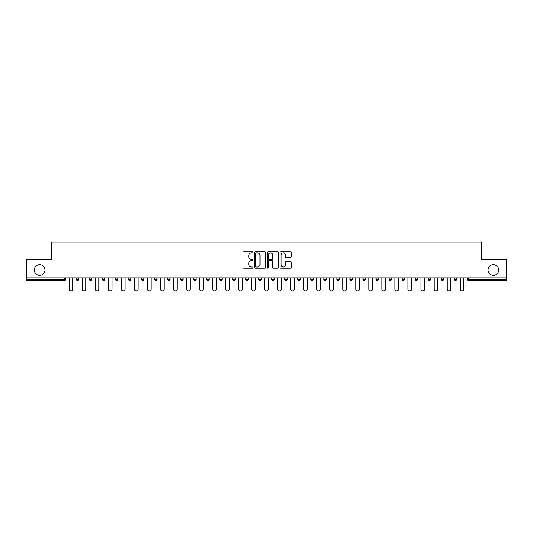 <?xml version="1.0" encoding="UTF-8"?>
<svg xmlns="http://www.w3.org/2000/svg" width="533" height="533" viewBox="0 0 533 533"><rect width="100%" height="100%" fill="white"/><g stroke="black" fill="none" stroke-linecap="round" stroke-linejoin="round"><path stroke-width="0.8" d="M44.945 270.051A5.35 5.35 0 0 1 39.602 275.394A5.35 5.35 0 0 1 34.252 270.051A5.35 5.35 0 0 1 39.602 264.701A5.35 5.35 0 0 1 44.945 270.051M498.748 270.051A5.35 5.35 0 0 1 493.398 275.394A5.35 5.35 0 0 1 488.055 270.051A5.35 5.35 0 0 1 493.398 264.701A5.35 5.35 0 0 1 498.748 270.051M253.135 252.356A0.573 0.573 0 0 0 252.562 251.783L243.847 251.783A0.819 0.819 0 0 0 243.028 252.602L243.028 267.366A0.819 0.819 0 0 0 243.847 268.186L252.562 268.186A0.573 0.573 0 0 0 253.135 267.613A0.573 0.573 0 0 0 252.562 267.033L251.429 267.033A2.625 2.625 0 0 1 248.811 264.415L248.811 263.182A2.625 2.625 0 0 1 251.429 260.557L252.562 260.557A0.573 0.573 0 0 0 253.135 259.984A0.573 0.573 0 0 0 252.562 259.411L251.429 259.411A2.625 2.625 0 0 1 248.811 256.786L248.811 255.554A2.625 2.625 0 0 1 251.429 252.928L252.562 252.928A0.573 0.573 0 0 0 253.135 252.356M290.465 257.566A0.819 0.819 0 0 0 291.284 256.746L291.284 252.602A0.819 0.819 0 0 0 290.465 251.783L280.791 251.783A0.819 0.819 0 0 0 279.972 252.602L279.972 267.366A0.819 0.819 0 0 0 280.791 268.186L290.465 268.186A0.819 0.819 0 0 0 291.284 267.366L291.284 262.363A0.819 0.819 0 0 0 290.465 261.543L286.321 261.543A0.819 0.819 0 0 0 285.501 262.363L285.501 264.841A2.192 2.192 0 0 1 283.309 267.033A2.192 2.192 0 0 1 281.118 264.841L281.118 255.127A2.192 2.192 0 0 1 283.309 252.928A2.192 2.192 0 0 1 285.501 255.127L285.501 256.746A0.819 0.819 0 0 0 286.321 257.566L290.465 257.566M26.65 277.906L26.65 259.611L51.548 259.611L51.548 242.062L481.452 242.062L481.452 259.611L506.35 259.611L506.35 277.906L26.65 277.906L26.65 279.239L64.493 279.239L64.493 277.906M265.78 252.602A0.819 0.819 0 0 0 264.961 251.783L255.287 251.783A0.819 0.819 0 0 0 254.468 252.602L254.468 267.366A0.819 0.819 0 0 0 255.287 268.186L264.961 268.186A0.819 0.819 0 0 0 265.78 267.366L265.78 252.602M268.039 251.783L277.713 251.783A0.819 0.819 0 0 1 278.532 252.602L278.532 267.366A0.819 0.819 0 0 1 277.713 268.186L273.576 268.186A0.819 0.819 0 0 1 272.749 267.366L272.749 261.377A0.819 0.819 0 0 0 271.93 260.557L269.185 260.557A0.819 0.819 0 0 0 268.365 261.377L268.365 267.613A0.573 0.573 0 0 1 267.793 268.186A0.573 0.573 0 0 1 267.22 267.613L267.22 252.602A0.819 0.819 0 0 1 268.039 251.783M64.493 280.491A1.253 1.253 0 0 0 65.746 279.239L64.493 279.239L64.493 280.491A1.253 1.253 0 0 0 65.746 279.239L65.746 277.906L65.746 279.239A1.253 1.253 0 0 1 64.493 280.491L26.65 280.491L26.65 279.239M506.35 277.906L506.35 280.491L468.507 280.491A1.253 1.253 0 0 1 467.254 279.239L467.254 277.906M76.272 279.239A1.253 1.253 0 0 0 77.525 280.491A1.253 1.253 0 0 0 78.777 279.239L78.777 277.906L78.777 279.239L76.272 279.239A1.253 1.253 0 0 0 77.525 280.491A1.253 1.253 0 0 1 76.272 279.239L76.272 277.906M89.304 277.906L89.304 279.239L89.304 277.906M91.816 277.906L91.816 279.239L91.816 277.906M104.848 277.906L104.848 279.239L102.343 279.239A1.253 1.253 0 0 0 103.595 280.491A1.253 1.253 0 0 1 102.343 279.239L102.343 277.906M115.375 277.906L115.375 279.239L115.375 277.906M117.88 277.906L117.88 279.239A1.253 1.253 0 0 1 116.627 280.491A1.253 1.253 0 0 1 115.375 279.239A1.253 1.253 0 0 0 116.627 280.491A1.253 1.253 0 0 0 117.88 279.239A1.253 1.253 0 0 1 116.627 280.491A1.253 1.253 0 0 1 115.375 279.239L117.88 279.239M128.406 279.239A1.253 1.253 0 0 0 129.659 280.491A1.253 1.253 0 0 0 130.911 279.239A1.253 1.253 0 0 1 129.659 280.491A1.253 1.253 0 0 0 130.911 279.239L130.911 277.906L130.911 279.239L128.406 279.239A1.253 1.253 0 0 0 129.659 280.491A1.253 1.253 0 0 1 128.406 279.239L128.406 277.906M143.943 277.906L143.943 279.239A1.253 1.253 0 0 1 142.691 280.491A1.253 1.253 0 0 1 141.438 279.239L141.438 277.906M156.975 277.906L156.975 279.239A1.253 1.253 0 0 1 155.723 280.491A1.253 1.253 0 0 1 154.47 279.239L154.47 277.906M170.007 277.906L170.007 279.239A1.253 1.253 0 0 1 168.754 280.491A1.253 1.253 0 0 1 167.502 279.239L167.502 277.906M183.039 277.906L183.039 279.239A1.253 1.253 0 0 1 181.786 280.491A1.253 1.253 0 0 1 180.534 279.239L180.534 277.906M193.566 277.906L193.566 279.239L193.566 277.906M196.071 277.906L196.071 279.239A1.253 1.253 0 0 1 194.818 280.491A1.253 1.253 0 0 1 193.566 279.239L196.071 279.239A1.253 1.253 0 0 1 194.818 280.491M209.109 277.906L209.109 279.239A1.253 1.253 0 0 1 207.85 280.491A1.253 1.253 0 0 1 206.597 279.239L206.597 277.906M219.636 277.906L219.636 279.239L219.636 277.906M222.141 277.906L222.141 279.239A1.253 1.253 0 0 1 220.889 280.491A1.253 1.253 0 0 1 219.636 279.239L222.141 279.239A1.253 1.253 0 0 1 220.889 280.491M235.173 277.906L235.173 279.239L232.668 279.239A1.253 1.253 0 0 0 233.92 280.491A1.253 1.253 0 0 1 232.668 279.239L232.668 277.906M248.205 277.906L248.205 279.239A1.253 1.253 0 0 1 246.952 280.491A1.253 1.253 0 0 1 245.7 279.239L245.7 277.906M259.984 280.491A1.253 1.253 0 0 0 261.237 279.239L261.237 277.906L261.237 279.239A1.253 1.253 0 0 1 259.984 280.491A1.253 1.253 0 0 1 258.732 279.239L258.732 277.906M273.016 280.491A1.253 1.253 0 0 0 274.268 279.239L274.268 277.906L274.268 279.239A1.253 1.253 0 0 1 273.016 280.491A1.253 1.253 0 0 1 271.763 279.239L271.763 277.906M287.3 277.906L287.3 279.239A1.253 1.253 0 0 1 286.048 280.491A1.253 1.253 0 0 1 284.795 279.239L284.795 277.906M300.332 277.906L300.332 279.239A1.253 1.253 0 0 1 299.08 280.491A1.253 1.253 0 0 1 297.827 279.239L297.827 277.906M313.364 277.906L313.364 279.239A1.253 1.253 0 0 1 312.111 280.491A1.253 1.253 0 0 1 310.859 279.239L310.859 277.906M323.891 277.906L323.891 279.239L323.891 277.906M326.403 277.906L326.403 279.239A1.253 1.253 0 0 1 325.15 280.491A1.253 1.253 0 0 1 323.891 279.239L326.403 279.239A1.253 1.253 0 0 1 325.15 280.491A1.253 1.253 0 0 0 326.403 279.239M336.929 277.906L336.929 279.239L336.929 277.906M339.434 277.906L339.434 279.239L339.434 277.906M349.961 277.906L349.961 279.239L349.961 277.906M352.466 277.906L352.466 279.239A1.253 1.253 0 0 1 351.214 280.491A1.253 1.253 0 0 1 349.961 279.239A1.253 1.253 0 0 0 351.214 280.491A1.253 1.253 0 0 1 349.961 279.239L352.466 279.239A1.253 1.253 0 0 1 351.214 280.491M362.993 277.906L362.993 279.239L362.993 277.906M365.498 277.906L365.498 279.239L365.498 277.906M378.53 277.906L378.53 279.239A1.253 1.253 0 0 1 377.277 280.491A1.253 1.253 0 0 1 376.025 279.239L376.025 277.906M391.562 277.906L391.562 279.239L389.057 279.239A1.253 1.253 0 0 0 390.309 280.491A1.253 1.253 0 0 1 389.057 279.239L389.057 277.906M404.594 277.906L404.594 279.239A1.253 1.253 0 0 1 403.341 280.491A1.253 1.253 0 0 1 402.089 279.239L402.089 277.906M415.12 277.906L415.12 279.239L415.12 277.906M417.625 277.906L417.625 279.239L417.625 277.906M430.657 277.906L430.657 279.239A1.253 1.253 0 0 1 429.405 280.491A1.253 1.253 0 0 1 428.152 279.239L428.152 277.906M443.696 277.906L443.696 279.239L441.184 279.239A1.253 1.253 0 0 0 442.443 280.491A1.253 1.253 0 0 1 441.184 279.239L441.184 277.906M456.728 277.906L456.728 279.239A1.253 1.253 0 0 1 455.475 280.491A1.253 1.253 0 0 1 454.223 279.239L454.223 277.906M90.557 280.491A1.253 1.253 0 0 1 89.304 279.239L91.816 279.239A1.253 1.253 0 0 1 90.557 280.491A1.253 1.253 0 0 0 91.816 279.239A1.253 1.253 0 0 1 90.557 280.491M104.848 279.239A1.253 1.253 0 0 1 103.595 280.491A1.253 1.253 0 0 0 104.848 279.239A1.253 1.253 0 0 1 103.595 280.491A1.253 1.253 0 0 1 102.343 279.239M233.92 280.491A1.253 1.253 0 0 0 235.173 279.239A1.253 1.253 0 0 1 233.92 280.491A1.253 1.253 0 0 1 232.668 279.239M299.08 280.491A1.253 1.253 0 0 0 300.332 279.239A1.253 1.253 0 0 1 299.08 280.491M338.182 280.491A1.253 1.253 0 0 1 336.929 279.239L339.434 279.239A1.253 1.253 0 0 1 338.182 280.491A1.253 1.253 0 0 0 339.434 279.239M364.246 280.491A1.253 1.253 0 0 1 362.993 279.239A1.253 1.253 0 0 0 364.246 280.491A1.253 1.253 0 0 0 365.498 279.239A1.253 1.253 0 0 1 364.246 280.491A1.253 1.253 0 0 1 362.993 279.239L365.498 279.239A1.253 1.253 0 0 1 364.246 280.491M390.309 280.491A1.253 1.253 0 0 0 391.562 279.239A1.253 1.253 0 0 1 390.309 280.491A1.253 1.253 0 0 1 389.057 279.239M416.373 280.491A1.253 1.253 0 0 1 415.12 279.239A1.253 1.253 0 0 0 416.373 280.491A1.253 1.253 0 0 0 417.625 279.239A1.253 1.253 0 0 1 416.373 280.491A1.253 1.253 0 0 1 415.12 279.239L417.625 279.239M442.443 280.491A1.253 1.253 0 0 0 443.696 279.239A1.253 1.253 0 0 1 442.443 280.491A1.253 1.253 0 0 1 441.184 279.239M468.507 277.906L468.507 280.491A1.253 1.253 0 0 1 467.254 279.239L506.35 279.239M256.186 252.928A0.573 0.573 0 0 0 255.613 253.508L255.613 266.46A0.573 0.573 0 0 0 256.186 267.033L257.379 267.033A2.625 2.625 0 0 0 260.004 264.415L260.004 255.554A2.625 2.625 0 0 0 257.379 252.928L256.186 252.928M272.749 255.167A2.192 2.192 0 0 0 270.557 252.975A2.192 2.192 0 0 0 268.365 255.167L268.365 258.592A0.819 0.819 0 0 0 269.185 259.411L271.93 259.411A0.819 0.819 0 0 0 272.749 258.592L272.749 255.167M69.13 289.059L69.13 277.906L69.13 289.059A1.879 1.879 0 0 0 71.009 290.938A1.879 1.879 0 0 0 72.888 289.059L72.888 277.906M82.162 289.059L82.162 277.906L82.162 289.059A1.879 1.879 0 0 0 84.041 290.938A1.879 1.879 0 0 0 85.926 289.059L85.926 277.906M95.194 289.059L95.194 277.906L95.194 289.059A1.879 1.879 0 0 0 97.079 290.938A1.879 1.879 0 0 0 98.958 289.059L98.958 277.906M108.232 289.059L108.232 277.906L108.232 289.059A1.879 1.879 0 0 0 110.111 290.938A1.879 1.879 0 0 0 111.99 289.059L111.99 277.906M121.264 289.059L121.264 277.906L121.264 289.059A1.879 1.879 0 0 0 123.143 290.938A1.879 1.879 0 0 0 125.022 289.059L125.022 277.906M134.296 289.059L134.296 277.906L134.296 289.059A1.879 1.879 0 0 0 136.175 290.938A1.879 1.879 0 0 0 138.054 289.059L138.054 277.906M147.328 289.059L147.328 277.906L147.328 289.059A1.879 1.879 0 0 0 149.207 290.938A1.879 1.879 0 0 0 151.086 289.059L151.086 277.906M160.36 289.059L160.36 277.906L160.36 289.059A1.879 1.879 0 0 0 162.239 290.938A1.879 1.879 0 0 0 164.117 289.059L164.117 277.906M173.392 289.059L173.392 277.906L173.392 289.059A1.879 1.879 0 0 0 175.27 290.938A1.879 1.879 0 0 0 177.149 289.059L177.149 277.906M186.423 289.059L186.423 277.906L186.423 289.059A1.879 1.879 0 0 0 188.302 290.938A1.879 1.879 0 0 0 190.181 289.059L190.181 277.906M199.455 289.059L199.455 277.906L199.455 289.059A1.879 1.879 0 0 0 201.334 290.938A1.879 1.879 0 0 0 203.22 289.059L203.22 277.906M212.487 289.059L212.487 277.906L212.487 289.059A1.879 1.879 0 0 0 214.373 290.938A1.879 1.879 0 0 0 216.251 289.059L216.251 277.906M225.526 289.059L225.526 277.906L225.526 289.059A1.879 1.879 0 0 0 227.404 290.938A1.879 1.879 0 0 0 229.283 289.059L229.283 277.906M238.557 289.059L238.557 277.906L238.557 289.059A1.879 1.879 0 0 0 240.436 290.938A1.879 1.879 0 0 0 242.315 289.059L242.315 277.906M251.589 289.059L251.589 277.906L251.589 289.059A1.879 1.879 0 0 0 253.468 290.938A1.879 1.879 0 0 0 255.347 289.059L255.347 277.906M264.621 289.059L264.621 277.906L264.621 289.059A1.879 1.879 0 0 0 266.5 290.938A1.879 1.879 0 0 0 268.379 289.059L268.379 277.906M277.653 289.059L277.653 277.906L277.653 289.059A1.879 1.879 0 0 0 279.532 290.938A1.879 1.879 0 0 0 281.411 289.059L281.411 277.906M290.685 289.059L290.685 277.906L290.685 289.059A1.879 1.879 0 0 0 292.564 290.938A1.879 1.879 0 0 0 294.443 289.059L294.443 277.906M303.717 289.059L303.717 277.906L303.717 289.059A1.879 1.879 0 0 0 305.596 290.938A1.879 1.879 0 0 0 307.474 289.059L307.474 277.906M316.749 289.059L316.749 277.906L316.749 289.059A1.879 1.879 0 0 0 318.627 290.938A1.879 1.879 0 0 0 320.513 289.059L320.513 277.906M329.78 289.059L329.78 277.906L329.78 289.059A1.879 1.879 0 0 0 331.666 290.938A1.879 1.879 0 0 0 333.545 289.059L333.545 277.906M342.819 289.059L342.819 277.906L342.819 289.059A1.879 1.879 0 0 0 344.698 290.938A1.879 1.879 0 0 0 346.577 289.059L346.577 277.906M355.851 289.059L355.851 277.906L355.851 289.059A1.879 1.879 0 0 0 357.73 290.938A1.879 1.879 0 0 0 359.608 289.059L359.608 277.906M368.883 289.059L368.883 277.906L368.883 289.059A1.879 1.879 0 0 0 370.761 290.938A1.879 1.879 0 0 0 372.64 289.059L372.64 277.906M381.914 289.059L381.914 277.906L381.914 289.059A1.879 1.879 0 0 0 383.793 290.938A1.879 1.879 0 0 0 385.672 289.059L385.672 277.906M394.946 289.059L394.946 277.906L394.946 289.059A1.879 1.879 0 0 0 396.825 290.938A1.879 1.879 0 0 0 398.704 289.059L398.704 277.906M407.978 289.059L407.978 277.906L407.978 289.059A1.879 1.879 0 0 0 409.857 290.938A1.879 1.879 0 0 0 411.736 289.059L411.736 277.906M421.01 289.059L421.01 277.906L421.01 289.059A1.879 1.879 0 0 0 422.889 290.938A1.879 1.879 0 0 0 424.768 289.059L424.768 277.906M434.042 289.059L434.042 277.906L434.042 289.059A1.879 1.879 0 0 0 435.921 290.938A1.879 1.879 0 0 0 437.806 289.059L437.806 277.906M447.074 289.059L447.074 277.906L447.074 289.059A1.879 1.879 0 0 0 448.959 290.938A1.879 1.879 0 0 0 450.838 289.059L450.838 277.906M460.112 289.059L460.112 277.906L460.112 289.059A1.879 1.879 0 0 0 461.991 290.938A1.879 1.879 0 0 0 463.87 289.059L463.87 277.906M77.525 280.491A1.253 1.253 0 0 0 78.777 279.239M142.691 280.491A1.253 1.253 0 0 0 143.943 279.239L141.438 279.239M155.723 280.491A1.253 1.253 0 0 0 156.975 279.239L154.47 279.239M168.754 280.491A1.253 1.253 0 0 0 170.007 279.239L167.502 279.239M181.786 280.491A1.253 1.253 0 0 0 183.039 279.239L180.534 279.239M207.85 280.491A1.253 1.253 0 0 0 209.109 279.239L206.597 279.239M246.952 280.491A1.253 1.253 0 0 0 248.205 279.239L245.7 279.239M261.237 279.239L258.732 279.239M274.268 279.239L271.763 279.239M286.048 280.491A1.253 1.253 0 0 0 287.3 279.239L284.795 279.239M300.332 279.239L297.827 279.239M312.111 280.491A1.253 1.253 0 0 0 313.364 279.239L310.859 279.239M377.277 280.491A1.253 1.253 0 0 0 378.53 279.239L376.025 279.239M403.341 280.491A1.253 1.253 0 0 0 404.594 279.239L402.089 279.239M429.405 280.491A1.253 1.253 0 0 0 430.657 279.239L428.152 279.239M455.475 280.491A1.253 1.253 0 0 0 456.728 279.239L454.223 279.239M468.507 280.491A1.253 1.253 0 0 1 467.254 279.239"/></g></svg>
